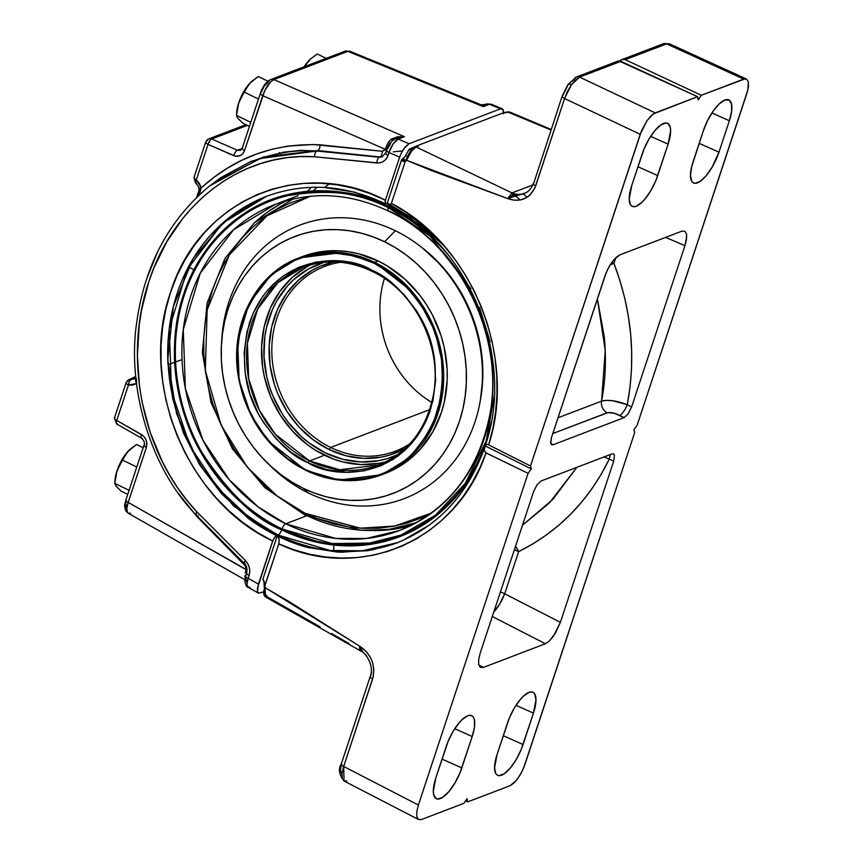 <?xml version="1.0" encoding="UTF-8"?>
<svg xmlns="http://www.w3.org/2000/svg" width="863" height="863" viewBox="0 0 863 863"><rect width="100%" height="100%" fill="white"/><g stroke="black" fill="none" stroke-linecap="round" stroke-linejoin="round"><path stroke-width="1.29" d="M411.791 455.653L410.605 455.524M162.848 383.345L163.118 384.164M385.114 473.442L397.433 467.638L405.847 462.212L413.668 455.858L420.81 448.631L432.816 431.824L441.403 412.449L444.305 402.029L447.185 380.216L447.131 369.04L444.057 346.678L441.069 335.707L432.309 314.725L426.624 304.898L420.152 295.664L405.06 279.267L387.606 266.171L378.21 261.014L374.65 262.374L378.21 261.014A116.041 101.5 69.1 0 0 302.428 256.581L298.857 257.94A116.041 101.5 69.1 0 1 374.65 262.374L374.067 263.204C391.371 270.022 408.479 286.333 425.394 312.147C442.978 341.521 446.797 375.34 436.829 413.625C422.223 449.645 400.195 470.896 370.734 477.401C343.808 481.888 322.136 479.343 305.75 469.774C288.447 462.956 271.338 446.646 254.423 420.831C236.829 391.457 233.021 357.627 242.978 319.353C257.595 283.334 279.623 262.072 309.083 255.577C336.009 251.09 357.67 253.636 374.067 263.204L374.65 262.374L341.565 252.654L298.857 257.94L271.133 274.844L249.008 303.711L237.713 341.144L239.116 380.335L250.82 414.758L268.296 441.058L305.761 470.335L338.954 480.055L381.662 474.758A116.041 101.5 69.1 0 1 305.869 470.335M305.977 255.567A116.041 101.5 69.1 0 1 307.703 254.758M274.121 283.398L266.796 294.563M333.345 468.836L346.246 472.277M397.476 454.758A103.172 90.237 69.1 0 1 390.13 457.703A103.172 90.237 69.1 0 1 325.286 452.848L342.794 459.299L360.81 461.953L378.641 460.702L387.26 458.631L397.476 454.758M372.298 271.262A2.395 0.852 -64.1 0 1 371.953 271.273C415.513 291.306 443.345 348.339 433.053 396.549C425.718 430.173 407.595 452.978 378.684 464.963A105.836 92.568 69.1 0 1 309.569 460.928L324.499 455.222A105.836 92.568 -110.9 0 0 385.998 461.748M393.614 459.267L378.684 464.963L339.742 469.796L309.569 460.928L275.308 434.229L259.364 410.249L248.684 378.857L247.411 343.107L257.713 308.965L277.886 282.643L303.183 267.228C325.739 258.976 348.663 260.324 371.953 271.273A2.395 0.852 -64.1 0 1 371.748 270.216C346.602 253.495 274.358 251.899 249.569 322.557C240.281 358.231 243.83 389.763 260.227 417.142C275.998 441.198 291.942 456.408 308.069 462.762A2.395 0.852 -64.1 0 1 309.569 460.928A2.395 0.852 115.9 0 0 308.069 462.762C333.215 479.483 405.459 481.079 430.249 410.421C439.537 374.747 435.977 343.215 419.58 315.836C403.819 291.78 387.875 276.57 371.748 270.216A2.395 0.852 115.9 0 0 371.953 271.273M136.278 378.523L131.003 379.44L136.278 378.523L136.613 383.506L132.708 385.038L128.447 385.071L116.753 420.432L142.978 435.588L145.34 438.426L146.667 441.964L146.376 447.455L128.199 502.406L126.829 508.404L127.411 512.385A5.005 4.563 148.9 0 1 125.847 510.842A5.005 4.563 -31.1 0 0 127.411 512.385C126.376 510.389 126.634 507.066 128.199 502.406A5.005 1.661 -161.7 0 1 125.858 500.055A5.005 1.661 -161.7 0 1 126.408 499.558M429.601 524.952L402.395 540.648L396.344 543.129L367.649 550.713L337.724 552.137L307.573 547.358L278.231 536.538L279.181 539.418L278.932 543.312L264.941 585.664L265.232 587.779L289.116 601.608L360.583 646.786L366.786 652.158L370.81 658.145L372.611 662.655L373.841 669.785L373.204 676.84L343.679 766.452L418.382 805.039L528.07 473.345L531.295 468.9L530.508 465.988L640.206 134.294L564.575 98.533L571.403 84.811A5.005 1.931 -145 0 0 567.973 84.531A5.005 1.931 35 0 1 571.403 84.811L579.58 77.12A5.005 4.38 -110.9 0 0 576.376 76.969A5.005 4.38 69.1 0 1 579.58 77.12L655.211 112.88L697.584 96.699L698.135 99.957L701.306 95.286L743.679 79.105L666.624 43.884L625.276 59.676L701.306 95.286L745.33 78.77L746.7 79.137L748.35 81.909L747.8 90.151L637.121 425.276L633.895 429.72L634.683 432.633L523.658 767.897L520.162 774.877L516.02 780.788L509.979 785.74L467.606 801.921L467.056 798.663L463.884 803.334L421.511 819.516L418.49 819.483L416.84 816.711L416.797 811.641L418.382 805.039L528.07 473.345L485.481 452.633L484.143 449.731L485.427 445.092L486.344 444.305L488.253 444.693L530.508 465.988L641.533 130.723L647.056 120.593L653.323 113.905L697.584 96.699L620.929 61.327L579.58 77.12L575.632 79.806L571.403 84.811L567.509 91.392L564.575 98.533L534.855 188.048L529.796 195.211L526.365 197.746L520.454 199.968L514.068 200.184L507.638 198.587L431.64 170.647L406.613 160.291L405.2 161.564L391.381 203.355L405.804 212.082L419.537 222.223L432.471 233.679L444.488 246.354L455.47 260.13L465.34 274.887L473.992 290.497L481.36 306.818L487.368 323.711L491.964 341.014L495.125 358.577L496.797 376.246L496.991 393.873L495.686 411.295L492.902 428.35L488.652 444.887C517.487 357.66 472.018 244.768 391.381 203.355L389.547 205.685L387.131 203.506L388.684 205.513M484.251 448.782L485.481 446.063L531.295 468.9L528.07 473.345L485.998 452.935L479.645 468.436L471.953 483.064L462.989 496.689L452.838 509.202L441.576 520.475L429.321 530.421L416.182 538.954L402.255 545.977L387.692 551.457L372.6 555.319L357.12 557.541L341.381 558.102L325.545 557.002L309.731 554.24L294.1 549.85L278.771 543.873C360.27 582.654 457.131 540.141 485.998 452.935L484.229 450.669L484.521 447.832M484.456 448.026C467.778 494.499 438.404 526.203 396.344 543.129L372.503 549.871L341.047 552.288L309.224 547.778C301.726 546.225 291.403 542.471 278.231 536.538L277.401 535.297L278.037 535.06A185.146 161.931 -110.9 0 0 397.638 542.622L362.589 550.756L330.249 550.508L278.037 535.06A5.005 1.78 115.9 0 0 281.726 529.86L324.261 543.701L378.458 542.913L408.059 533.14L436.937 515.254L462.492 488.836L481.986 454.801A180.313 157.702 69.1 0 1 281.726 529.86L282.039 528.976A179.321 156.839 -110.9 0 0 491.252 421.824M448.782 255.696A179.321 156.839 -110.9 0 0 388.318 207.616L388.598 206.732A180.313 157.702 69.1 0 1 421.942 227.951M297.962 195.728L275.2 204.423A174.488 152.611 69.1 0 0 181.985 358.339A174.488 152.611 69.1 0 0 285.739 523.776L306.516 515.837L285.739 523.776L335.48 538.393L366.311 538.48L399.698 530.432A174.488 152.611 69.1 0 1 285.739 523.776A5.005 1.78 115.9 0 0 282.039 528.976A5.005 1.78 -64.1 0 1 285.739 523.776L258.102 506.851L229.245 479.752L202.956 440.216L185.362 388.458L183.258 329.526L200.238 273.237L233.506 229.828L275.2 204.423C312.33 190.842 350.076 193.064 388.447 211.101C459.839 243.949 505.761 337.206 489.45 416.484C477.617 472.514 447.692 510.497 399.698 530.432A174.488 152.611 69.1 0 0 492.913 376.516A174.488 152.611 69.1 0 0 389.159 211.079A5.005 1.78 -64.1 0 1 388.426 211.079A5.005 1.78 -64.1 0 1 388.318 207.616C362.816 192.729 329.116 188.77 287.217 195.75C246.678 204.66 201.834 240.13 184.391 294.963C165.761 349.213 177.972 412.438 202.201 452.838C228.512 492.989 255.124 518.372 282.039 528.976L281.726 529.86A180.313 157.702 69.1 0 1 183.549 294.563A180.313 157.702 69.1 0 1 388.598 206.732A5.005 1.78 115.9 0 0 388.879 205.621A5.005 1.78 -64.1 0 1 388.598 206.732C362.956 191.759 329.073 187.789 286.937 194.801C246.182 203.765 201.079 239.429 183.549 294.563C164.801 349.116 177.088 412.687 201.446 453.312C227.908 493.69 254.661 519.202 281.726 529.86A5.005 1.78 -64.1 0 1 278.037 535.06L277.401 535.297L279.181 539.418L278.771 543.873L264.574 586.333L264.272 581.856L263.01 578.803L277.401 535.297L274.941 536.905L272.697 541.015L257.444 532.525L242.87 522.471L229.127 510.95L216.343 498.08L204.65 483.981L194.153 468.792L184.952 452.654L177.152 435.729L170.798 418.177L165.976 400.162L162.729 381.856L161.079 363.452L161.047 345.114L162.632 327.023L165.825 309.342L170.583 292.266L176.872 275.933L184.628 260.518L193.765 246.16L204.218 233.01L215.869 221.176L228.609 210.788L242.309 201.942L256.861 194.714L272.093 189.18L287.875 185.405L304.056 183.398L320.475 183.204L336.98 184.822L353.409 188.22L369.601 193.388L385.394 200.248L385.017 203.172L386.182 203.873L387.131 203.506L401.608 159.774L404.833 156.753L409.364 149.159L408.523 150.324L413.107 148.393L408.523 150.324L405.545 155.631L407.455 156.559L405.545 155.631A5.005 1.78 115.9 0 1 402.697 158.673L402.029 159.126A1.251 1.133 -46.1 0 1 403.043 158.986L405.383 160.119L403.043 158.986A1.251 1.133 133.9 0 0 402.029 159.126L401.522 160L402.654 161.101L403.992 161.543L405.373 160.604L405.2 161.564L391.338 203.495L389.094 205.685M387.767 203.269L415.071 219.741L443.69 245.437M489.58 441.77L488.587 444.855M479.537 307.39L490.173 341.813M511.942 192.891L520.324 200M527.066 197.314L523.269 193.895L512.525 195.405L507.638 198.587L511.996 192.913L416.149 146.98L418.415 146.052L418.684 145.157L503.161 112.891L507.757 111.996L550.961 130L507.757 111.996A1.251 1.1 -110.9 0 0 506.98 111.963A1.251 1.1 69.1 0 1 507.757 111.996L509.45 111.931L551.144 129.439M511.349 193.592L513.345 195.211M325.373 186.883L329.364 183.851A179.321 156.839 69.1 0 1 329.364 183.851M249.946 587.315L248.113 587.315C246.559 587.282 245.47 584.995 244.822 580.454L245.728 575.934A5.005 1.661 18.3 0 0 248.134 578.329A5.005 1.661 -161.7 0 1 245.718 575.955L246.667 573.075A5.005 1.661 18.3 0 0 249.083 575.481L248.134 578.329L258.447 584.122L272.697 541.015L257.454 588.253L257.476 591.425L258.512 593.151L263.787 591.889L258.512 593.151L257.476 591.425L258.447 584.122L248.134 578.329L246.926 584.424L248.339 587.412C246.548 586.43 246.484 583.399 248.134 578.329L249.083 575.481C250.583 569.958 249.375 565.006 245.437 560.626L247.843 563.83L249.331 567.617L249.752 571.63L249.083 575.481A5.005 1.661 -161.7 0 1 246.667 573.075C247.454 568.501 246.635 565.254 244.229 563.334A5.005 1.187 -44.9 0 1 245.437 560.626L196.991 511.975L245.437 560.626A5.005 1.187 135.1 0 0 244.218 563.323A5.005 1.187 -44.9 0 0 244.963 563.345M398.728 528.372L383.776 530.26L374.046 530.594A174.488 152.611 -110.9 0 0 410.853 525.578M286.753 200.604A174.488 152.611 -110.9 0 0 255.977 221.392M525.599 192.902L507.638 198.587L511.996 192.913L532.698 185.006L511.996 192.913L416.149 146.98L411.478 151.198L406.613 160.291L507.638 198.587C520.734 202.87 530.076 198.641 535.675 185.912L564.575 98.533A5.005 1.661 -161.7 0 1 562.158 96.127L567.951 84.552L576.387 76.969A5.005 4.38 69.1 0 0 573.96 79.601L569.429 83.312M567.843 85.372L562.708 95.653A5.005 1.661 -161.7 0 0 562.158 96.127L533.809 183.042C532.708 183.679 533.334 184.639 535.675 185.912A5.005 1.661 18.3 0 1 533.258 183.517C531.586 188.026 529.019 191.165 525.545 192.934L523.248 193.905M341.079 766.15L340.486 770.616L341.899 774.402M621.306 59.817L619.267 61.079L622.374 59.461L625.276 59.676L666.624 43.884A5.005 4.38 -110.9 0 0 663.42 43.733A5.005 4.38 69.1 0 1 666.624 43.884L743.679 79.105L746.7 79.137L748.35 81.909L748.394 86.98L746.819 93.582L637.121 425.276L633.895 429.72L634.683 432.633L524.984 764.327L522.029 771.457L518.134 778.027L513.906 783.043L509.979 785.74L467.606 801.921L465.567 800.875L467.606 801.921L467.056 798.663L463.884 803.334L421.511 819.516L418.49 819.483L416.84 816.711L416.797 811.641L418.382 805.039L343.679 766.452L342.082 773.043L342.115 778.113L343.916 780.961C339.019 774.402 338.134 768.76 341.273 764.046A5.005 1.661 18.3 0 0 343.679 766.452A5.005 1.661 -161.7 0 1 341.263 764.068A5.005 1.661 -161.7 0 1 341.813 763.572M399.655 157.152L385.394 200.248L399.655 157.152L388.954 152.546L387.282 157.152L385.103 160.119L382.169 162.136L378.749 162.999L314.456 156.764L300.583 156.57L286.937 157.681L273.528 160.054L260.324 163.679L247.552 168.458L235.319 174.304L223.625 181.187L212.449 189.105L201.823 198.048L191.92 207.854L182.794 218.425L166.775 241.813L153.938 267.854L148.878 281.532L141.532 310.151L139.213 325.092L137.411 355.696L139.515 386.592L142.071 402.05L150.119 432.158L162.093 461.144L169.493 474.898L177.756 487.962L186.915 500.335L196.991 511.975C140.302 452.115 123.582 355.416 148.878 281.532C172.87 206.689 239.375 151.78 314.456 156.764L376.948 162.978C382.266 163.172 385.955 160.647 388.016 155.405L388.954 152.546L399.655 157.152L401.5 152.686L399.655 157.152M502.395 108.857L491.123 104.153L489.461 104.24L500.508 108.824L502.395 108.857L503.431 110.583L503.453 113.754L503.032 109.515L500.508 108.824L409.03 143.765L405.254 146.85L401.5 152.686L403.938 148.576L409.03 143.765L398.188 139.094L404.402 136.721L273.895 79.59L347.832 51.349L483.248 106.613L489.461 104.24L500.508 108.824L409.03 143.765L398.188 139.094L393.107 143.916L388.954 152.546C391.424 145.588 394.499 141.101 398.188 139.094L404.402 136.721L273.895 79.59L270.906 81.586L264.865 90.291L244.542 150.615L242.859 153.646L240.238 155.653L235.383 156.171L208.048 144.391L196.354 179.763L199.353 183.441L201.262 187.886L213.948 177.347L227.357 168.209L241.489 160.453L256.343 154.121L271.856 149.288L287.681 146.106L313.161 144.52L382.341 151.273L384.628 150.238L385.103 149.245L262.719 95.674L385.103 149.245L388.177 142.471L391.058 139.202L397.573 136.764L404.402 136.721L396.236 138.609M125.825 501.694L125.955 506.257A5.005 4.563 148.9 0 0 125.847 510.842M484.488 104.908L483.248 106.613L481.306 104.908L349.795 51.241L347.832 51.349A5.005 4.38 -110.9 0 0 344.779 51.262L270.842 79.493A5.005 4.38 69.1 0 1 273.895 79.59A5.005 4.38 -110.9 0 0 270.831 79.504A5.005 4.38 69.1 0 0 268.415 82.125L264.348 85.976L260.917 92.826A5.005 1.661 -161.7 0 0 260.378 93.301A5.005 1.661 18.3 0 0 262.719 95.674C265.707 87.336 269.439 81.974 273.895 79.59L347.832 51.349L483.248 106.613L481.694 105.092M244.229 563.334L195.728 514.628C147.864 465.06 127.26 383.625 136.753 322.298C144.704 265.146 169.008 219.687 209.666 185.933L221.09 177.454L251.187 161.327L283.83 152.147L300.691 150.367L316.71 151.014C296.117 149.547 274.963 152.837 253.247 160.885M157.53 252.093L146.559 279.073M196.893 197.249L199.806 192.87L201.262 187.886C235.124 157.185 274.79 142.837 320.238 144.844L319.58 148.533L317.908 150.561L379.278 157.228L316.71 151.014L317.908 150.561L263.377 156.98L214.304 182.33M624.111 417.638L628.188 413.787L631.619 406.937L684.942 245.675L686.711 236.289L686.484 234.002L684.834 231.241L681.813 231.198L619.817 254.876L613.776 259.817L609.645 265.728L606.15 272.708L551.489 437.53L550.605 442.223L551.543 444.747L553.054 444.769L624.111 417.638L614.413 413.312L608.102 412.568L552.805 433.539L607.077 412.816A10.022 8.759 69.1 0 1 601.587 401.144C605.513 380.529 606.419 359.159 604.305 337.023L597.369 298.792L605.233 350.443L601.587 401.144C607.908 399.45 616.462 400.626 627.25 404.693L631.619 406.937L684.942 245.675L665.61 237.39L684.942 245.675L686.527 239.073L686.484 234.002L684.834 231.241L681.813 231.198L619.817 254.876L615.902 257.562L611.673 262.579L607.779 269.148L604.823 276.279L551.489 437.53L550.713 443.366L551.543 444.747L553.054 444.769L624.111 417.638L619.753 415.394A10.022 3.128 117.2 0 0 627.25 404.693L612.741 400.745L606.258 400.356L601.587 401.144A10.022 8.759 -110.9 0 0 607.077 412.816C610.26 412.039 614.478 412.902 619.753 415.394A10.022 3.128 -62.8 0 0 627.25 404.693L631.619 406.937L628.188 413.787L624.111 417.638M497.088 754.456L494.553 767.897L495.794 773.615L497.25 775.136L499.202 775.664L504.272 773.733L510.227 768.113L516.15 759.656L521.155 749.645L533.453 713.129L535.977 699.688L534.736 693.971L533.28 692.46L531.328 691.921L528.954 692.396L523.345 696.247L520.313 699.483L514.38 707.94L509.386 717.94L497.088 754.456L507.476 723.043A28.673 10.162 -64.1 0 1 532.687 692.169A28.673 10.162 -64.1 0 1 533.453 713.129L516.009 705.33L533.453 713.129L523.054 744.542A28.673 10.162 -64.1 0 1 497.239 775.125A28.673 10.162 -64.1 0 1 497.088 754.456M472.201 736.517L474.467 727.067L474.413 719.807L473.496 717.358L472.039 715.848L470.087 715.308L467.714 715.783L462.093 719.634L459.062 722.87L453.14 731.328L448.134 741.328L435.847 777.843L433.312 791.285L433.636 794.564L436.009 798.523L437.962 799.052L443.032 797.121L448.976 791.5L454.909 783.043L459.903 773.043L472.201 736.517L461.813 767.93A28.673 10.162 -64.1 0 1 435.988 798.512A28.673 10.162 -64.1 0 1 435.847 777.843L446.236 746.43A28.673 10.162 -64.1 0 1 471.446 715.556A28.673 10.162 -64.1 0 1 472.201 736.517L454.758 728.717L472.201 736.517M668.102 144.153L670.637 130.723L670.314 127.444L667.94 123.485L665.988 122.956L660.918 124.887L654.974 130.507L649.041 138.965L644.046 148.965L631.748 185.491L629.213 198.922L630.454 204.65L631.91 206.16L633.863 206.699L636.236 206.225L641.856 202.363L644.888 199.137L650.81 190.68L655.815 180.68L668.102 144.153L657.714 175.567A28.673 10.162 -64.1 0 1 631.899 206.149A28.673 10.162 -64.1 0 1 631.748 185.491L642.137 154.078A28.673 10.162 -64.1 0 1 667.347 123.204A28.673 10.162 -64.1 0 1 668.102 144.153L650.67 136.354L668.102 144.153M729.354 120.766L731.619 111.316L731.554 104.056L729.181 100.097L724.866 100.043L719.246 103.894L713.194 111.068L707.617 120.475L703.377 130.691L691.587 167.023L690.454 175.534L691.695 181.262L693.162 182.773L695.114 183.312L700.173 181.37L706.128 175.75L712.051 167.293L718.965 152.179L729.354 120.766L718.965 152.179A28.673 10.162 -64.1 0 1 693.14 182.762A28.673 10.162 -64.1 0 1 692.989 162.104L703.377 130.691A28.673 10.162 -64.1 0 1 728.599 99.817A28.673 10.162 -64.1 0 1 729.354 120.766L711.91 112.967L729.354 120.766M541.079 480.982L537.002 484.833L533.582 491.683L480.249 652.946L478.663 659.548L478.706 664.618L480.367 667.379L483.388 667.423L545.373 643.744L549.3 641.058L555.556 632.892L560.378 622.342L613.712 461.09L614.478 455.254L613.647 453.873L612.137 453.852L541.079 480.982L612.137 453.852L613.647 453.873L614.478 455.254L613.712 461.09L609.235 459.17L601.306 474.089L592.288 488.199L582.223 501.414L571.187 513.658L559.235 524.866L546.441 534.963L532.881 543.895L518.631 551.608L504.682 593.766L560.378 622.342L613.712 461.09L609.235 459.17C588.674 500.982 558.469 531.791 518.631 551.608A20.032 9.266 64.1 0 0 515.545 546.203L518.631 551.608A20.032 6.624 18.3 0 0 514.359 549.817A20.032 6.624 -161.7 0 1 518.631 551.608L504.682 593.766A20.032 6.624 18.3 0 0 500.411 591.975A20.032 6.624 -161.7 0 1 504.682 593.766L560.378 622.342L553.528 636.042L549.3 641.058L545.373 643.744L492.298 616.516L545.373 643.744L483.388 667.423L480.367 667.379L478.706 664.618L478.663 659.548L480.249 652.946L533.582 491.683L537.002 484.833L541.079 480.982M267.347 596.926A1.251 1.1 69.1 0 1 266.699 595.308A1.251 1.1 -110.9 0 0 267.347 596.926L320.076 626.829M331.608 633.539L349.019 643.571M245.793 577.218L246.3 581.392M381.791 156.99L379.278 157.228L382.492 156.721M390.885 143.01L387.088 149.666M197.206 516.861L178.468 493.528L197.206 516.861L198.102 515.599L197.206 516.861L245.232 565.837A5.005 1.262 135.6 0 0 245.685 565.233A5.005 1.262 -44.4 0 1 245.232 565.837L197.206 516.861M130.475 513.226L128.209 513.194L125.879 510.885C123.506 503.453 125.059 505.448 125.858 500.033A5.005 1.661 18.3 0 0 128.199 502.406L246.063 569.656L246.182 567.563L245.232 565.837L246.117 569.494A5.005 1.661 -161.7 0 1 247.088 570.055A5.005 1.661 18.3 0 0 246.117 569.494L128.199 502.406L146.376 447.455A5.005 1.661 -161.7 0 1 144.035 445.092A5.005 1.661 -161.7 0 1 144.574 444.618M240.615 150.281L237.422 150.259L242.125 148.458L237.422 150.259L211.726 139.008L247.401 125.383L211.726 139.008A5.005 4.38 -110.9 0 0 208.673 138.911A5.005 4.38 69.1 0 1 211.726 139.008A5.005 2.006 113.6 0 0 208.048 144.391A5.005 1.661 -161.7 0 1 205.707 142.017A5.005 1.661 -161.7 0 1 206.257 141.543A5.005 4.38 69.1 0 1 208.673 138.911L245.955 124.682M264.488 586.387L263.884 580.713A1.251 1.036 155.6 0 0 263.895 581.446A1.251 1.036 -24.4 0 1 263.884 581.446A1.251 1.036 -24.4 0 1 263.884 580.713L263.01 578.803L277.401 535.297L276.451 535.664C263.118 528.62 253.442 522.6 247.433 517.595L221.629 493.841L200.043 465.319L183.495 433.129L172.643 398.501L167.875 362.773C166.861 338.285 169.946 315.189 177.142 293.485C184.304 271.759 195.221 252.535 209.871 235.804L233.603 214.175L261.09 198.522L266.289 196.408C305.416 182.104 345.146 184.596 385.47 203.884M417.444 145.685L416.408 146.138M405.362 160.863L407.304 158.921C409.925 152.622 412.87 148.641 416.149 146.98L418.016 146.268L418.372 145.275L503.161 112.891L505.891 112.708A1.251 1.1 -110.9 0 0 505.114 112.675A1.251 1.1 69.1 0 1 505.891 112.708L509.515 111.953L506.98 111.963L503.366 112.826M386.182 203.873L387.131 203.506L401.522 160L402.654 161.101A1.251 1.133 -46.1 0 1 404.272 160.162L405.383 160.119L403.043 158.986L404.272 160.162A1.251 1.133 133.9 0 0 402.654 161.101L405.448 160.151A5.005 1.78 -64.1 0 1 405.383 160.119A5.005 1.78 115.9 0 0 405.47 160.119L405.362 160.324M264.164 594.078L263.97 593M414.758 147.605L413.798 148.112M411.662 150.043L409.494 152.956M407.584 156.483L406.678 158.404L407.304 158.921L406.678 158.404C409.116 152.449 412.018 148.63 415.373 146.947L415.373 146.947A1.251 1.1 69.1 0 1 416.149 146.98A1.251 1.1 -110.9 0 0 415.373 146.947L417.239 146.235A1.251 1.1 -110.9 0 1 418.016 146.268A1.251 1.1 69.1 0 0 417.228 146.235M245.211 572.956L246.063 569.656A5.005 1.661 -161.7 0 1 247.098 570.249A5.005 1.661 18.3 0 0 246.063 569.656L245.211 572.956M244.855 576.657L244.844 575.88A5.005 3.56 -176.6 0 1 245.588 576.365A5.005 3.56 3.4 0 0 244.844 575.88L245.642 578.89L244.855 576.657M334.359 543.291L334.057 544.1M333.787 545.049L333.668 550.864M562.158 96.16A5.005 1.661 18.3 0 0 564.575 98.533L640.206 134.294L647.056 120.593L651.285 115.577L655.211 112.88L579.58 77.12L620.929 61.327L618.145 61.025L617.325 62.352M621.543 59.72L663.42 43.733L669.375 43.786L666.624 43.884L669.375 43.786L746.7 79.137M343.916 780.961L418.49 819.483M248.091 587.304L258.512 593.151M484.866 105.232L483.248 106.613L489.461 104.24A5.005 4.38 -110.9 0 0 486.408 104.153L491.123 104.153M486.365 104.164A5.005 4.38 69.1 0 1 489.461 104.24L491.058 104.132M382.503 156.71L379.936 156.98A5.005 2.373 95.9 0 0 382.341 151.273A5.005 2.373 -84.1 0 1 379.936 156.98L317.908 150.561L319.58 148.533L320.238 144.844L382.341 151.273L385.049 149.407L388.177 142.471L391.058 139.202L404.402 136.721L395.135 139.008A5.005 4.38 69.1 0 1 398.188 139.094A5.005 4.38 -110.9 0 0 395.092 139.029M386.139 152.524A5.005 1.661 -161.7 0 0 385.588 153.021A5.005 1.661 18.3 0 0 388.016 155.405A5.005 1.661 -161.7 0 1 385.588 153.021L386.538 150.14A5.005 1.661 18.3 0 0 388.954 152.546A5.005 1.661 -161.7 0 1 386.538 150.14A5.005 1.661 18.3 0 0 385.103 149.245A5.005 1.661 -161.7 0 1 386.538 150.14C387.994 144.962 390.863 141.252 395.135 139.008M385.599 152.999L382.169 156.85L379.278 157.228A5.005 2.298 95.7 0 0 376.948 162.978A5.005 2.298 -84.3 0 1 379.278 157.228L316.71 151.014L315.092 153.053L314.456 156.764L315.092 153.053L316.71 151.014L259.504 158.63L209.493 186.074M196.462 514.628L195.653 514.186L196.991 511.975L195.653 514.186L196.462 514.628M699.192 143.344L718.965 152.179L699.192 143.344M637.951 166.732L657.714 175.567L637.951 166.732M442.05 759.095L461.813 767.93L442.05 759.095M503.291 735.697L523.054 744.542L503.291 735.697M558.016 417.778L601.587 401.144L558.016 417.778M550.756 443.506L553.054 444.769L550.756 443.506M613.949 263.388L619.947 280.626L624.747 298.188L628.318 315.987L630.637 333.905L631.694 351.834L631.479 369.688L630.001 387.336L627.25 404.693C636.16 357.411 631.716 310.302 613.949 263.388L610.206 264.79L613.949 263.388A20.032 6.624 18.3 0 0 611.77 262.428A20.032 6.624 -161.7 0 1 613.949 263.388L615.858 257.606L613.949 263.388M478.771 664.898L483.388 667.423L478.771 664.898M549.44 502.913L576.862 467.315L552.698 499.537L522.471 525.254L549.44 502.913M604.068 456.786L609.235 459.17A10.022 3.355 113.2 0 0 610.012 454.661A10.022 3.355 -66.8 0 1 609.235 459.17L604.262 456.861M493.776 612.029A20.032 6.257 117.2 0 0 504.682 593.766L499.623 604.208L493.42 612.385M326.192 58.36L317.25 54.013L326.192 58.36M303.819 67.314L310.432 59.051L317.25 54.013L310.561 58.932A22.535 7.994 115.9 0 0 308.523 60.971A22.535 7.994 115.9 0 0 304.154 66.775M267.951 81.241L258.274 76.537L267.951 81.241M238.792 119.18L242.848 123.172L249.439 126.376L242.848 123.172L237.983 118.468L236.505 115.415L250.766 122.352L236.505 115.415L238.663 102.934L244.207 92.093L258.479 99.029L244.207 92.093L249.547 83.495L258.274 76.537L251.586 81.456A22.535 7.994 115.9 0 0 249.547 83.495A22.535 7.994 115.9 0 0 238.663 102.934A22.535 7.994 115.9 0 0 236.721 112.017A22.535 7.994 115.9 0 0 236.678 112.924M143.161 447.724L136.581 444.521L143.161 447.724M117.098 487.164L121.154 491.155L127.746 494.359L121.154 491.155L116.289 486.452L114.801 483.388L129.072 490.335L114.801 483.388L116.969 470.907L122.514 460.076L136.786 467.012L122.514 460.076L127.853 451.468L136.581 444.521L129.882 449.429A22.535 7.994 115.9 0 0 127.853 451.468A22.535 7.994 115.9 0 0 116.969 470.907A22.535 7.994 115.9 0 0 115.016 480.001A22.535 7.994 115.9 0 0 114.984 480.907M237.357 117.422L236.505 115.415L236.721 112.017M236.505 115.415L237.8 105.955L239.752 100.043L246.451 87.648L251.457 81.575M236.689 112.503L237.875 105.534L241.996 94.908L246.376 87.508L251.608 81.435M115.664 485.405L114.801 483.388L115.016 480.001M114.801 483.388L116.106 473.938L118.058 468.016L124.757 455.632L129.752 449.558M129.979 449.353A22.535 7.994 115.9 0 0 129.882 449.429L124.682 455.491L120.302 462.881L116.181 473.517L114.995 480.486M470.939 288.76L430.065 236.063L388.318 207.616A179.321 156.839 -110.9 0 0 184.391 294.963A179.321 156.839 -110.9 0 0 282.039 528.976L333.938 544.078L366.149 543.927L400.961 535.114L435.448 515.189L465.351 483.248L486.171 441.004L494.855 392.945M388.598 206.732L388.318 207.616A5.005 1.78 115.9 0 0 388.426 211.079M402.471 150.885L393.28 151.856M266.559 196.311A185.146 161.931 -110.9 0 0 167.94 359.698A185.146 161.931 -110.9 0 0 278.037 535.06L248.727 517.12L218.134 488.404L190.259 446.516L171.564 391.673L169.256 329.191L187.185 269.472L222.374 223.366L266.559 196.311M322.999 187.303L355.049 192.179M385.427 203.862L385.394 200.248C301.521 155.987 198.522 200.108 170.583 292.266C138.274 382.255 187.249 501.543 272.697 541.015L274.412 537.595L276.451 535.664L233.485 505.847L199.191 463.96L176.613 413.722L167.756 359.591L173.398 306.365L193.042 258.749L224.952 220.982L266.289 196.408M485.427 445.092L486.344 444.305L488.652 444.887L530.508 465.988L531.295 468.9L485.481 446.063L485.589 444.725M307.444 191.327L311.36 187.336M416.009 146.764L417.131 146.473M264.704 586.419L265.232 587.779L264.52 595.556L265.577 596.959L264.941 585.664M346.818 780.939L344.024 781.015L343.679 766.452L372.579 679.073C375.793 665.168 371.478 654.186 359.623 646.128C359.472 649.375 359.849 650.734 360.756 650.217L359.785 649.602L359.623 646.128L264.736 587.39M406.613 160.291L406.171 159.364L406.613 160.291M416.3 146.591L417.983 145.437L416.624 146.893M417.908 145.469L413.183 147.497L413.334 148.199L413.183 147.497L409.364 149.159M264.909 585.772L264.574 586.333M264.553 588.426A1.251 0.55 15.3 0 0 264.402 588.62A1.251 0.55 15.3 0 0 264.973 589.289A1.251 0.55 -164.7 0 1 264.402 588.62C263.161 592.644 263.528 595.427 265.513 596.926L362.999 652.288C366.311 654.769 374.445 666.074 370.162 676.668A5.005 1.661 -161.7 0 1 370.712 676.193C369.623 676.829 370.238 677.789 372.579 679.073A5.005 1.661 -161.7 0 1 370.162 676.668L341.273 764.046M362.589 543.021L364.801 544.078M525.556 192.934L524.488 193.409A20.032 17.519 69.1 0 1 511.996 192.913A20.032 17.519 -110.9 0 0 524.531 193.388M362.999 652.288L359.623 646.128L360.615 649.591L362.945 652.245M364.682 653.766L366.829 656.031M371.575 672.148L370.712 676.193M618.706 60.863L697.584 96.699L698.135 99.957L701.306 95.286L625.276 59.676L622.374 59.461M385.049 149.407A5.005 1.661 -161.7 0 1 386.484 150.302A5.005 1.661 18.3 0 0 385.049 149.407M388.177 142.471A5.005 0.658 -151.2 0 0 390.076 143.269A5.005 0.658 28.8 0 1 388.177 142.471M393.593 140.086L391.058 139.202A5.005 1.305 -129.6 0 0 392.805 140.367M481.306 104.908L486.408 104.153M349.795 51.241L344.779 51.262A5.005 4.38 69.1 0 1 347.832 51.349L349.72 51.208M197.098 196.98L201.262 187.886L196.354 179.763A5.005 1.661 -161.7 0 1 194.013 177.39A5.005 1.661 18.3 0 0 196.354 179.763L208.339 143.474L210.701 139.655L211.726 139.008L237.422 150.259A5.005 2.006 113.6 0 0 233.754 155.642C238.76 157.26 242.363 155.588 244.542 150.615L262.719 95.674A5.005 1.661 -161.7 0 1 260.378 93.301C262.816 86.224 266.311 81.618 270.842 79.493M260.378 93.301L242.201 148.253A5.005 1.661 18.3 0 0 244.542 150.615A5.005 1.661 -161.7 0 1 242.201 148.274A5.005 1.661 -161.7 0 1 242.751 147.778M194.553 176.915A5.005 1.661 -161.7 0 0 194.013 177.39L205.707 142.017A5.005 1.661 18.3 0 0 208.048 144.391L233.754 155.642A5.005 2.006 -66.4 0 1 237.422 150.259L240.367 150.389M117.465 424.013L116.268 423.291L116.753 420.432A5.005 1.661 -161.7 0 1 114.412 418.07A5.005 1.661 18.3 0 0 116.753 420.432L128.447 385.071A5.005 1.661 -161.7 0 1 126.106 382.708A5.005 1.661 -161.7 0 1 126.656 382.233A5.005 4.293 65.2 0 1 128.749 379.742L131.003 379.44L135.815 376.894M125.858 500.033L144.035 445.092A5.005 1.661 18.3 0 0 146.376 447.455C147.627 442.029 146.009 437.724 141.51 434.553A5.005 1.834 119.7 0 0 141.413 438.102M142.222 438.134A5.005 1.834 -60.3 0 1 141.435 438.113A5.005 1.834 -60.3 0 1 141.51 434.553L116.753 420.432A5.005 1.834 119.7 0 0 116.688 423.992L114.412 418.07A5.005 1.661 -161.7 0 1 114.962 417.595M196.052 182.729L196.581 183.29M199.375 189.989L199.234 191.683M280.248 153.808L279.202 152.535M114.412 418.07L126.106 382.708A5.005 1.661 18.3 0 0 128.447 385.071L129.299 381.5L131.003 379.44A5.005 2.309 99.7 0 0 128.447 385.071L136.613 383.506M136.494 383.28A5.005 2.481 -122.1 0 1 135.998 378.814M126.106 382.708L128.77 379.731A5.005 4.293 65.2 0 1 131.003 379.44L133.161 378.285A5.005 4.283 -115.3 0 0 131.133 378.63A5.005 4.283 64.7 0 1 133.161 378.285M182.028 359.612L175.534 361.975M174.65 362.298L168.177 364.736M196.516 197.551L199.094 190.27L198.846 188.414L201.262 187.886L199.159 188.274M195.405 182.676L196.354 179.763A5.005 1.381 132.5 0 0 195.372 182.643C197.767 185.383 198.922 187.303 198.846 188.414M255.189 222.104L266.937 212.546L279.59 204.391M310.766 264.747A105.836 92.568 -110.9 0 0 261.802 359.396A105.836 92.568 -110.9 0 0 324.499 455.222L309.569 460.928A105.836 92.568 69.1 0 1 246.635 360.583A105.836 92.568 69.1 0 1 303.183 267.228M379.224 463.291L360.939 464.574L342.46 461.845L333.366 459.008L315.923 450.529L307.735 444.963L292.827 431.446L280.346 415.2L270.755 396.851L264.445 377.099L262.589 366.926L261.597 346.505L264.218 326.624L270.367 308.037L279.806 291.457L292.158 277.53L306.958 266.786M324.456 262.169L308.188 269.137L293.754 279.612L287.401 286.041L276.732 300.982L272.514 309.342L266.527 327.465L264.801 337.055L264.002 356.797L266.732 376.678L269.396 386.43L272.891 395.934L282.233 413.819L287.994 422.039L301.414 436.613L308.943 442.838L325.286 452.848A103.172 90.237 69.1 0 1 263.992 356.538A103.172 90.237 69.1 0 1 316.548 265.017A103.172 90.237 69.1 0 1 323.981 262.309M307.347 256.02L311.381 254.197M390.378 471.241A116.041 101.5 69.1 0 1 388.544 471.791A116.041 101.5 -110.9 0 0 390.378 471.241M374.65 262.374A116.041 101.5 69.1 0 1 443.647 372.395A116.041 101.5 69.1 0 1 381.662 474.758L409.386 457.865L431.511 428.997L442.805 391.565L441.403 352.363L429.698 317.951L412.223 291.651L374.65 262.374M374.067 263.204L392.32 274.38L408.555 289.105L422.158 306.796L432.6 326.786L436.505 337.401L441.489 359.375L442.579 381.608L439.72 403.269L433.021 423.517L428.307 432.87L416.387 449.558L409.289 456.743L401.522 463.064L393.161 468.447L384.294 472.848L374.995 476.236L365.351 478.555L355.47 479.796L345.437 479.947L335.362 479.008L325.319 476.98L305.75 469.774L287.498 458.587L271.262 443.873L257.659 426.182L247.217 406.193L240.335 384.671L238.328 373.603L237.239 351.36L240.097 329.698L246.796 309.45L257.066 291.403L263.431 283.409L270.529 276.225L278.296 269.914L286.656 264.531L295.524 260.119L304.822 256.743L314.456 254.423L324.337 253.183L334.369 253.032L354.499 255.987L374.067 263.204M308.069 462.762L326.311 469.483L345.071 472.244L363.625 470.939L381.273 465.632L397.336 456.505L404.574 450.615L417.12 436.473L426.7 419.645L432.935 400.777L435.599 380.583L434.596 359.849L429.947 339.375L421.834 319.946L416.57 310.853L403.895 294.359L388.76 280.637L371.748 270.216L353.506 263.495L334.747 260.734L316.192 262.028L298.533 267.347L282.481 276.473L268.63 289.051L262.697 296.494L253.118 313.323L246.883 332.201L244.207 352.384L245.221 373.118L249.871 393.593L257.983 413.032L263.247 422.126L275.923 438.62L291.058 452.331L308.069 462.762M330.68 447.444L429.645 409.655L330.68 447.444A98.911 86.516 -110.9 0 0 409.731 443.852A98.911 86.516 69.1 0 1 395.286 451.22A98.911 86.516 69.1 0 1 330.68 447.444L329.008 449.494L330.68 447.444A98.911 86.516 69.1 0 1 271.867 353.668A98.911 86.516 69.1 0 1 324.704 266.408A98.911 86.516 69.1 0 1 340.389 262.276A98.911 86.516 -110.9 0 0 271.953 344.585A98.911 86.516 -110.9 0 0 330.68 447.444M405.081 448.501A100.712 88.08 69.1 0 1 329.008 449.494A100.712 88.08 69.1 0 1 269.105 347.627A100.712 88.08 69.1 0 1 333.83 261.91L320.076 266.322L312.33 270.173L298.242 280.399L286.484 293.647L277.508 309.429L271.651 327.109L269.159 346.041L270.097 365.47L274.456 384.661L277.875 393.938L286.991 411.403L298.878 426.861L313.064 439.72L329.008 449.494L346.106 455.793L363.69 458.382L381.09 457.163L389.504 455.135L405.383 448.329M431.759 402.406A98.911 86.516 69.1 0 1 384.434 278.49A98.911 86.516 -110.9 0 0 431.759 402.406M266.721 462.309A137.53 120.291 69.1 0 1 221.489 343.841A137.53 120.291 69.1 0 1 384.574 241.759L395.718 247.864L406.354 255.103L416.398 263.388L425.729 272.665L434.283 282.827L441.964 293.776L448.695 305.416L454.413 317.627L459.073 330.292L462.622 343.291L465.028 356.505L466.257 369.796L466.322 383.043L465.2 396.106L462.902 408.879L459.472 421.23L454.92 433.043L449.299 444.197L442.654 454.585L435.071 464.111L426.602 472.687L417.336 480.216L407.368 486.646L396.775 491.899L385.685 495.934L374.186 498.706L362.395 500.184L350.421 500.367L338.393 499.246L326.408 496.829L314.596 493.14L303.064 488.221L308.587 493.043L303.064 488.221A137.53 120.291 69.1 0 1 266.721 462.309L269.903 465.448A146.376 128.026 -110.9 0 0 308.587 493.043A146.376 128.026 69.1 0 1 268.307 463.841M221.64 341.64A146.376 128.026 69.1 0 1 395.34 230.734A146.376 128.026 -110.9 0 0 221.759 339.375L221.489 343.841M384.574 241.759L395.34 230.734L384.574 241.759A137.53 120.291 69.1 0 1 459.472 421.23A137.53 120.291 69.1 0 1 303.064 488.221L291.931 482.115L281.284 474.887L271.252 466.592L261.91 457.325L253.366 447.163L245.685 436.214L238.954 424.574L233.226 412.363L228.576 399.698L225.027 386.7L222.622 373.485L221.381 360.195L221.327 346.948L222.449 333.873L224.736 321.101L228.177 308.749L232.73 296.948L238.35 285.793L244.984 275.405L252.579 265.88L261.047 257.303L270.313 249.763L280.281 243.344L290.863 238.091L301.964 234.056L313.463 231.284L325.254 229.795L337.217 229.623L349.256 230.745L361.23 233.161L373.043 236.84L384.574 241.759M302.32 256.624L318.199 252.169L328.156 250.917L338.253 250.766L348.404 251.716L358.512 253.754L378.21 261.014A116.041 101.5 69.1 0 1 447.217 371.036A116.041 101.5 69.1 0 1 385.222 473.399A116.041 101.5 69.1 0 1 383.431 474.067M385.222 473.312A116.041 101.5 -110.9 0 0 387.034 472.687M367.293 478.178L369.44 477.811M308.587 493.043A146.376 128.026 -110.9 0 0 475.049 421.737A146.376 128.026 -110.9 0 0 395.34 230.734A146.376 128.026 69.1 0 1 475.049 421.737A146.376 128.026 69.1 0 1 308.587 493.043M304.952 514.672L305.793 515.092A2.6 0.928 -64.1 0 1 305.2 515.2A2.6 0.928 -64.1 0 1 305.168 513.323L276.84 495.772L247.347 467.207L221.155 425.189L205.318 370.54L207.163 309.893L229.353 254.844L266.937 215.804L310.518 196.181M480.4 399.979A142.568 124.693 -110.9 0 0 422.32 247.875L440.637 264.736L449.504 275.265L457.455 286.624L464.434 298.684L470.367 311.338L475.2 324.477L478.879 337.951L481.371 351.64L482.654 365.427L482.708 379.148L480.4 399.979M416.732 522.503A173.172 151.467 69.1 0 1 305.793 515.092M431.511 513.032L394.844 526.042L360.313 528.188L305.168 513.323A2.6 0.928 115.9 0 0 305.2 515.2M431.263 513.172L421.424 517.876L407.66 522.881L393.399 526.311L378.771 528.156L363.916 528.383L348.997 526.991L334.132 523.992L319.483 519.418L305.168 513.323L291.349 505.74L278.156 496.775L265.707 486.484L254.121 474.984L243.517 462.374L233.992 448.792L225.631 434.359L218.533 419.213L212.762 403.496L208.361 387.368L205.372 370.982L203.841 354.488L203.765 338.059L205.157 321.845L208.005 305.998L212.266 290.68L217.918 276.031L224.887 262.19L233.118 249.31L242.535 237.487L253.042 226.85L264.531 217.508L276.904 209.536L290.033 203.01L310.238 196.257M389.267 470.529L393.496 469.213M298.857 257.94C255.189 273.614 228.738 326.581 238.652 378.318C247.314 420.659 269.688 451.327 305.761 470.335C331.392 482.395 356.689 483.873 381.662 474.758L385.222 473.399M244.876 579.763L128.22 513.194M194.013 269.731L188.447 267.034M317.142 187.249L313.193 190.906M485.448 444.995C515.481 358.792 469.537 245.124 388.771 205.556M404.887 160.529L405.502 160.065M406.171 159.364L406.678 158.404M409.569 149.019L413.183 147.497M262.978 579.429L263.884 581.446L264.402 588.609M576.387 76.969L618.264 60.971M205.707 142.017L208.673 138.911M242.201 148.253L240.378 150.389M144.035 445.092C144.995 442.859 144.132 440.529 141.435 438.113L116.688 423.992M128.77 379.731L135.771 376.484M194.013 177.39L195.383 182.654M292.913 199.04L254.466 222.697L225.006 258.371L207.12 302.913L202.341 352.428L211.057 402.59L232.514 449.019L264.833 487.692L305.211 515.211L361.112 530.324L389.342 529.343L416.484 522.644"/></g></svg>

